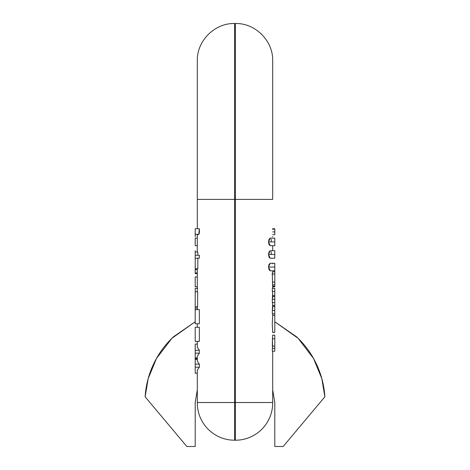 <?xml version="1.0" encoding="UTF-8"?>
<svg xmlns="http://www.w3.org/2000/svg" width="470" height="470" viewBox="0 0 470 470"><rect width="100%" height="100%" fill="white"/><g stroke="black" fill="none" stroke-linecap="round" stroke-linejoin="round"><path stroke-width="0.7" d="M145.136 396.803L148.179 378.638L156.469 358.475L171.867 338.318L195.214 321.744L173.383 336.861C165.041 344.692 158.425 353.787 153.549 364.138C148.667 374.496 145.864 385.382 145.136 396.803L186.837 446.5L195.214 446.5L195.214 402.526L195.214 446.5L186.837 446.5L145.136 396.803M274.786 321.744L298.133 338.318L313.531 358.475L321.821 378.638L324.864 396.803L283.163 446.5L274.786 446.5L274.786 402.526L274.786 446.5L283.163 446.5L324.864 396.803C324.136 385.382 321.333 374.496 316.451 364.138C311.575 353.787 304.96 344.692 296.617 336.861L274.786 321.738M274.786 402.52L272.694 389.789M195.214 402.526L197.306 389.789M197.306 402.943L197.306 370.102L197.306 402.526L234.583 402.526L234.583 440.22L235.417 440.22L235.417 402.526L234.583 402.526L234.583 199.403L235.417 199.403L235.417 23.5L235.417 199.403L272.694 199.403L272.694 60.777L272.694 199.403L235.417 199.403L235.417 23.5L235.417 402.526L235.417 199.403L234.583 199.403L234.583 23.5L234.583 199.403L197.306 199.403L197.306 228.72L197.306 60.777L197.306 199.403L234.583 199.403L234.583 23.5L234.583 402.526L272.694 402.526L272.694 402.943A37.277 37.277 0 0 1 235.417 440.22A37.277 37.277 0 0 0 272.694 402.943L272.694 351.219L272.694 402.526L235.417 402.526L235.417 440.22L234.583 440.22A37.277 37.277 0 0 1 197.306 402.943A37.277 37.277 0 0 0 234.583 440.22L234.583 402.526L197.306 402.526L197.306 402.943M197.306 347.289L199.339 350.291L199.339 353.181L197.306 356.207L197.306 361.089L199.339 364.138L199.339 367.199L197.306 370.102L199.339 367.199L199.339 364.138L197.306 361.089L197.306 356.207L199.339 353.181L195.214 353.181L195.214 357.952L197.306 357.952L195.214 357.952L195.214 344.075L195.214 350.291L199.339 350.291L197.306 347.289L197.306 341.402L197.306 347.289M195.214 234.342L195.214 228.72L199.333 228.72C199.556 231.757 199.38 233.631 198.804 234.342L199.333 228.72L195.214 228.72L195.214 234.342L198.804 234.342L195.214 234.342L195.214 236.721L195.214 234.683M197.306 234.683L197.306 251.961L197.306 234.683L197.688 234.683M197.817 251.961L197.817 255.234L197.817 251.961L195.214 251.961L195.214 250.704L195.214 251.961L197.817 251.961M199.339 255.234L199.339 258.206L199.339 255.234L195.214 255.234L199.339 255.234M197.817 258.206L197.817 268.717L195.214 268.717L195.214 269.698L197.306 269.698L195.214 269.698L195.214 272.976L195.214 251.961L195.214 258.206L199.339 258.206L195.214 258.206L195.214 268.717L197.817 268.717L197.817 258.206M197.306 268.717L197.306 291.794L197.306 268.717M197.306 306.757L197.306 309.642L197.306 306.757M199.339 309.642L199.339 323.801L199.339 309.642L195.214 309.642L199.339 309.642M197.306 323.801L197.306 327.243L197.306 323.801M199.339 327.243L199.339 341.402L199.339 327.243L195.214 327.243L199.339 327.243M197.641 291.794L197.641 306.757L195.214 306.757L195.214 308.067L195.214 291.794L197.641 291.794L197.641 306.757L195.214 306.757L195.214 291.794L197.641 291.794M197.676 288.327L195.214 288.327L195.214 291.794L195.214 288.327L197.306 288.327M195.214 276.959L197.306 276.959L195.214 276.959L195.214 286.682L195.214 276.959M197.306 273.605L195.214 273.605L195.214 272.976L197.306 272.976L195.214 272.976L195.214 273.605L197.306 273.605M195.214 308.067L197.306 308.067L195.214 308.067L195.214 309.642L195.214 308.067M274.786 291.382L274.786 288.327L274.786 291.382L272.324 291.382L272.324 288.327L274.786 288.327L272.324 288.327L272.324 291.382L274.786 291.382L274.786 295.618L272.694 295.618L274.786 295.618L274.786 291.382M274.786 296.546L274.786 295.618L274.786 296.546L272.694 296.546L274.786 296.546L274.786 299.32L274.786 296.546M272.324 310.494L272.324 313.743L272.324 310.494L274.786 310.494L274.786 302.545L272.324 302.545L272.694 303.984L272.324 310.494L274.786 310.494L274.786 315.323L274.786 313.743L272.324 313.743L274.786 313.743L274.786 299.32L274.786 302.545L272.324 302.545L272.324 299.32L274.786 299.32L272.324 299.32L272.694 292.957L272.694 297.945M272.694 286.759L272.694 288.327L272.694 286.218L272.694 288.327L272.694 286.759L274.786 286.759L274.786 286.218L272.694 286.218L274.786 286.218L274.786 282.065L272.359 282.065L274.786 282.065L274.786 286.218M272.606 335.134L274.786 335.134L274.786 338.799L272.43 338.799L272.365 346.073L274.786 346.073L274.786 351.219L272.324 351.219L272.324 348.364L274.786 348.364L274.786 346.073L272.365 346.073L272.582 348.364L272.43 338.799L274.786 338.799L274.786 339.129M272.694 270.714L274.786 270.849L272.659 270.849M274.786 306.446L272.694 306.446L274.786 306.446M272.483 332.402L274.786 332.402L274.786 315.341M274.786 274.004L274.786 271.825L272.506 271.825L274.786 271.825L274.786 270.849L274.786 274.004L272.347 274.004L272.559 284.838L274.786 284.838L272.559 284.838L272.347 274.004L274.786 274.004L274.786 282.065M274.786 338.799L274.786 346.073M272.424 263.271L272.471 263.823M274.786 263.271L274.786 270.808L274.786 267.036L268.505 267.036L270.203 270.808L269.069 269.733L268.505 267.036L274.786 267.036L274.786 263.271L270.18 263.271L268.505 267.036L269.069 264.34L270.18 263.271M272.588 317.262L272.265 323.824L272.588 330.345M272.324 291.382L272.694 292.957M274.786 305.494L272.694 305.494L274.786 305.494M274.786 286.136L274.786 286.682M272.324 351.219L274.786 351.219L274.786 348.364L272.324 348.364L272.324 351.219M272.506 271.825L272.347 274.004M195.214 245.681L195.214 238.143L195.214 245.681L197.306 245.681M274.786 258.242L274.786 254.476L268.505 254.476L270.203 258.242L269.069 257.172L268.505 254.476L274.786 254.476L274.786 250.704L274.786 258.242L270.203 258.242M270.203 250.704L268.505 254.476L269.069 251.779L270.18 250.704L274.786 250.704M274.786 245.681L274.786 241.909L268.505 241.909L270.203 245.681L269.069 244.606L268.505 241.909L274.786 241.909L274.786 238.143L274.786 245.681L270.203 245.681M270.203 238.143L268.505 241.909L269.069 239.212L270.18 238.143L274.786 238.143M195.214 341.402L195.214 327.243L195.214 341.402L199.339 341.402L195.214 341.402M195.214 323.801L195.214 309.642L195.214 323.801L199.339 323.801L195.214 323.801M195.214 367.199L195.214 364.138L199.339 364.138L195.214 364.138L195.214 357.952L195.214 359.333L197.306 359.333L195.214 359.333L195.214 367.199L199.339 367.199L195.214 367.199L195.214 373.209L195.214 367.199M197.306 358.663L195.214 358.663L197.306 358.663M197.306 373.209L195.214 373.209L197.306 373.209M197.306 344.075L195.214 344.075L197.306 344.075M195.214 353.181L195.214 350.291L199.339 350.291L199.339 353.181L195.214 353.181M198.158 234.665L198.804 234.342M272.694 229.119L274.786 229.119L274.786 228.72L272.694 228.72L274.786 228.72L274.786 231.916L272.694 231.916L274.786 231.916L274.786 229.119L272.324 229.119M272.324 236.721L272.694 236.721M274.786 234.683L272.694 234.683L274.786 234.683L274.786 231.916L274.786 234.683M272.694 331.814L272.265 323.824L272.694 315.863M197.306 199.403L197.306 60.777C196.789 40.861 214.672 22.983 234.583 23.5L235.417 23.5C255.328 22.983 273.211 40.861 272.694 60.777L272.694 199.403M271.983 274.368L272.465 273.869M272.694 315.323L272.694 313.743L272.694 315.323M272.43 338.799L272.694 335.686M272.694 309.031L272.694 304.219M272.324 302.545L272.324 299.32M272.694 288.327L272.559 284.838M272.694 250.704L272.694 245.681L272.694 250.704M271.096 251.744L271.425 254.47M271.096 239.183L271.425 241.909M197.306 286.759L195.214 286.759M274.786 315.323L272.524 315.323M195.214 238.143L197.306 238.143M274.786 270.808L270.203 270.808"/></g></svg>
